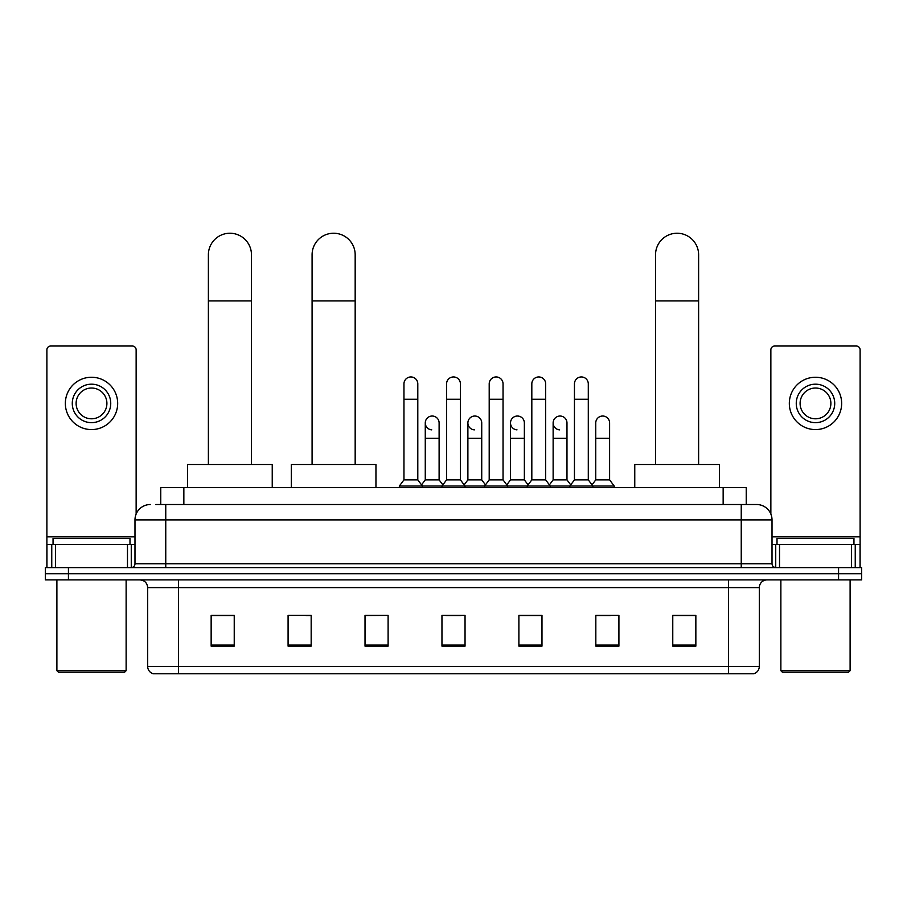 <?xml version="1.0" encoding="UTF-8"?>
<svg xmlns="http://www.w3.org/2000/svg" width="907" height="907" viewBox="0 0 907 907"><rect width="100%" height="100%" fill="white"/><g stroke="black" fill="none" stroke-linecap="round" stroke-linejoin="round"><path stroke-width="1.36" d="M160.766 504.507L160.766 487.581L746.234 487.581L746.234 504.507M156.106 504.507L756.631 504.507A15.385 15.385 0 0 1 772.016 519.892L772.016 563.746C772.22 566.07 773.512 567.351 775.87 567.601M155.755 504.507L165.754 504.507L165.754 519.892L134.984 519.892L134.984 563.746A3.843 3.843 0 0 1 131.13 567.601M150.369 504.507A15.385 15.385 0 0 0 134.984 519.892M68.433 567.601L45.35 567.601L45.35 573.757L68.433 573.757L45.35 573.757L45.35 579.902L68.433 579.902L68.433 573.757L838.567 573.757L68.433 573.757L68.433 567.601L838.567 567.601L838.567 573.757L861.65 573.757L838.567 573.757L838.567 579.902L68.433 579.902M838.567 579.902L861.65 579.902L861.65 567.601L838.567 567.601M772.016 519.892L741.246 519.892L741.246 504.507L756.631 504.507M759.329 666.384C759.114 670.069 757.266 672.529 753.785 673.765L728.548 673.765L728.548 666.384L759.329 666.384L759.329 587.6A7.698 7.698 0 0 1 767.016 579.902M728.548 673.765L153.215 673.765A7.698 7.698 0 0 1 147.671 666.384L147.671 587.6C147.217 582.929 144.655 580.367 139.984 579.902M695.85 646.147L695.85 615.377L672.767 615.377L672.767 646.147L695.85 646.147M618.914 646.147L618.914 615.377L595.831 615.377L595.831 646.147L618.914 646.147M541.978 646.147L541.978 615.377L518.895 615.377L518.895 646.147L541.978 646.147M234.233 646.147L234.233 615.377L211.15 615.377L211.15 646.147L234.233 646.147M311.169 646.147L311.169 615.377L288.086 615.377L288.086 646.147L311.169 646.147M388.105 646.147L388.105 615.377L365.022 615.377L365.022 646.147L388.105 646.147M465.042 646.147L465.042 615.377L441.958 615.377L441.958 646.147L465.042 646.147M595.831 615.536L610.377 615.536M388.105 615.377L365.022 615.536L388.105 615.377M305.931 615.536L311.169 615.536M531.048 615.536L525.13 615.536M445.802 615.536L461.198 615.536M234.233 615.536L211.15 615.536M541.978 615.536L518.895 615.536M695.85 615.536L672.767 615.536M127.479 567.601L127.479 544.517L55.542 544.517L55.542 567.601M136.141 514.054L136.141 349.864A3.843 3.843 0 0 0 132.286 346.02L50.735 346.02A3.843 3.843 0 0 0 46.892 349.864L46.892 544.517L55.542 544.517M127.479 544.517L134.984 544.517M46.892 567.601L46.892 544.517M91.516 384.183A19.24 19.24 0 0 0 72.277 403.411A19.24 19.24 0 0 0 91.516 422.651A19.24 19.24 0 0 0 110.745 403.411A19.24 19.24 0 0 0 91.516 384.183M91.516 388.026A15.385 15.385 0 0 0 76.12 403.411A15.385 15.385 0 0 0 91.516 418.796A15.385 15.385 0 0 0 106.901 403.411A15.385 15.385 0 0 0 91.516 388.026M91.516 429.578A26.156 26.156 0 0 0 117.672 403.411A26.156 26.156 0 0 0 91.516 377.255A26.156 26.156 0 0 0 65.349 403.411A26.156 26.156 0 0 0 91.516 429.578M124.599 672.234L58.433 672.234L56.892 670.692L126.13 670.692L124.599 672.234M56.892 579.902L56.892 670.692M126.13 579.902L126.13 670.692M129.984 544.517L129.984 538.361L53.048 538.361L53.048 544.517M208.383 464.497L208.383 254.776A21.541 21.541 0 0 1 229.925 233.235A21.541 21.541 0 0 1 251.466 254.776A21.541 21.541 0 0 0 229.925 233.235M251.466 464.497L251.466 254.776M272.236 487.581L272.236 464.497L187.602 464.497L187.602 487.581M312.087 464.497L312.087 254.776A21.541 21.541 0 0 1 333.629 233.235A21.541 21.541 0 0 1 355.17 254.776A21.541 21.541 0 0 0 333.629 233.235M355.17 464.497L355.17 254.776M375.952 487.581L375.952 464.497L291.317 464.497L291.317 487.581M655.534 464.497L655.534 254.776A21.541 21.541 0 0 1 677.076 233.235A21.541 21.541 0 0 1 698.617 254.776A21.541 21.541 0 0 0 677.076 233.235M698.617 464.497L698.617 254.776M719.398 487.581L719.398 464.497L634.764 464.497L634.764 487.581M403.955 399.261L417.798 399.261L417.798 479.894L403.955 479.894L403.955 383.876A6.927 6.927 0 0 1 411.313 376.961A6.927 6.927 0 0 1 417.798 383.876A6.927 6.927 0 0 0 411.313 376.961M403.955 479.894L399.341 486.039L399.341 487.581M417.798 479.894L422.413 486.039L399.341 486.039M446.573 479.894L446.573 399.261L460.427 399.261L460.427 479.894L446.573 479.894L441.958 486.039L422.413 486.039L422.413 487.581M446.573 399.261L446.573 383.876A6.927 6.927 0 0 1 453.931 376.961A6.927 6.927 0 0 1 460.427 383.876A6.927 6.927 0 0 0 453.931 376.961M460.427 479.894L465.042 486.039L441.958 486.039L441.958 487.581M489.202 479.894L489.202 399.261L503.045 399.261L503.045 479.894L489.202 479.894L484.587 486.039L465.042 486.039L465.042 487.581M489.202 399.261L489.202 383.876A6.927 6.927 0 0 1 496.56 376.961A6.927 6.927 0 0 1 503.045 383.876A6.927 6.927 0 0 0 496.56 376.961M503.045 479.894L507.659 486.039L484.587 486.039L484.587 487.581M531.819 479.894L531.819 399.261L545.674 399.261L545.674 479.894L531.819 479.894L527.205 486.039L507.659 486.039L507.659 487.581M531.819 399.261L531.819 383.876A6.927 6.927 0 0 1 539.177 376.961A6.927 6.927 0 0 1 545.674 383.876A6.927 6.927 0 0 0 539.177 376.961M545.674 479.894L550.288 486.039L527.205 486.039L527.205 487.581M574.448 479.894L574.448 399.261L588.292 399.261L588.292 479.894L574.448 479.894L569.834 486.039L550.288 486.039L550.288 487.581M574.448 399.261L574.448 383.876A6.927 6.927 0 0 1 581.806 376.961A6.927 6.927 0 0 1 588.292 383.876A6.927 6.927 0 0 0 581.806 376.961M588.292 479.894L592.906 486.039L569.834 486.039L569.834 487.581M609.606 479.894L609.606 438.342L595.752 438.342L595.752 479.894L609.606 479.894L614.22 486.039L592.906 486.039L592.906 487.581M431.755 429.861A6.927 6.927 0 0 1 425.27 422.957A6.927 6.927 0 0 1 432.628 416.041A6.927 6.927 0 0 1 439.113 422.957L439.113 438.342L425.27 438.342L425.27 422.957M439.113 438.342L439.113 479.894L425.27 479.894L425.27 438.342M425.27 479.894L421.528 484.86M439.113 479.894L442.843 484.86M474.372 429.861A6.927 6.927 0 0 1 467.887 422.957A6.927 6.927 0 0 1 475.245 416.041A6.927 6.927 0 0 1 481.73 422.957L481.73 438.342L467.887 438.342L467.887 422.957M481.73 438.342L481.73 479.894L467.887 479.894L467.887 438.342M467.887 479.894L464.157 484.86M481.73 479.894L485.472 484.86M517.001 429.861A6.927 6.927 0 0 1 510.505 422.957A6.927 6.927 0 0 1 517.874 416.041A6.927 6.927 0 0 1 524.359 422.957L524.359 438.342L510.505 438.342L510.505 422.957M524.359 438.342L524.359 479.894L510.505 479.894L510.505 438.342M510.505 479.894L506.775 484.86M524.359 479.894L528.089 484.86M559.619 429.861A6.927 6.927 0 0 1 553.134 422.957A6.927 6.927 0 0 1 560.492 416.041A6.927 6.927 0 0 1 566.977 422.957L566.977 438.342L553.134 438.342L553.134 422.957M566.977 438.342L566.977 479.894L553.134 479.894L553.134 438.342M553.134 479.894L549.404 484.86M566.977 479.894L570.718 484.86M595.752 438.342L595.752 422.957A6.927 6.927 0 0 1 603.121 416.041A6.927 6.927 0 0 1 609.606 422.957L609.606 438.342M595.752 479.894L592.022 484.86M614.22 486.039L614.22 487.581M851.458 567.601L851.458 544.517L779.521 544.517L779.521 567.601M860.108 567.601L860.108 544.517L860.108 567.601M851.458 544.517L860.108 544.517L860.108 349.864A3.843 3.843 0 0 0 856.265 346.02L774.714 346.02A3.843 3.843 0 0 0 770.859 349.864L770.859 514.054M772.016 544.517L779.521 544.517M815.484 384.183A19.24 19.24 0 0 0 796.255 403.411A19.24 19.24 0 0 0 815.484 422.651A19.24 19.24 0 0 0 834.723 403.411A19.24 19.24 0 0 0 815.484 384.183M815.484 388.026A15.385 15.385 0 0 0 800.099 403.411A15.385 15.385 0 0 0 815.484 418.796A15.385 15.385 0 0 0 830.88 403.411A15.385 15.385 0 0 0 815.484 388.026M815.484 429.578A26.156 26.156 0 0 0 841.651 403.411A26.156 26.156 0 0 0 815.484 377.255A26.156 26.156 0 0 0 789.328 403.411A26.156 26.156 0 0 0 815.484 429.578M848.567 672.234L782.401 672.234L780.87 670.692L850.108 670.692L848.567 672.234M780.87 579.902L780.87 670.692M850.108 579.902L850.108 670.692M853.952 544.517L853.952 538.361L777.016 538.361L777.016 544.517M183.849 504.507L183.849 487.581M723.151 504.507L723.151 487.581M165.754 567.601L165.754 563.746L772.016 563.746M134.984 563.746L165.754 563.746L165.754 519.892L741.246 519.892L741.246 567.601M728.548 579.902L728.548 587.6L147.671 587.6M759.329 587.6L728.548 587.6L728.548 666.384L178.452 666.384L178.452 673.765M147.671 666.384L178.452 666.384L178.452 579.902M465.042 645.081L441.958 645.081M388.105 645.081L365.022 645.081M311.169 645.081L288.086 645.081M234.233 645.081L211.15 645.081M541.978 645.081L518.895 645.081M618.914 645.081L595.831 645.081M695.85 645.081L672.767 645.081M134.984 536.819L46.892 536.819M131.266 544.517L131.266 567.601M46.949 544.517L46.949 567.601M51.756 567.601L51.756 544.517M208.383 300.931L251.466 300.931M312.087 300.931L355.17 300.931M655.534 300.931L698.617 300.931M860.108 536.819L772.016 536.819M860.051 567.601L860.051 544.517M855.244 544.517L855.244 567.601M775.734 567.601L775.734 544.517M417.798 399.261L417.798 383.876M460.427 399.261L460.427 383.876M503.045 399.261L503.045 383.876M545.674 399.261L545.674 383.876M588.292 399.261L588.292 383.876"/></g></svg>
